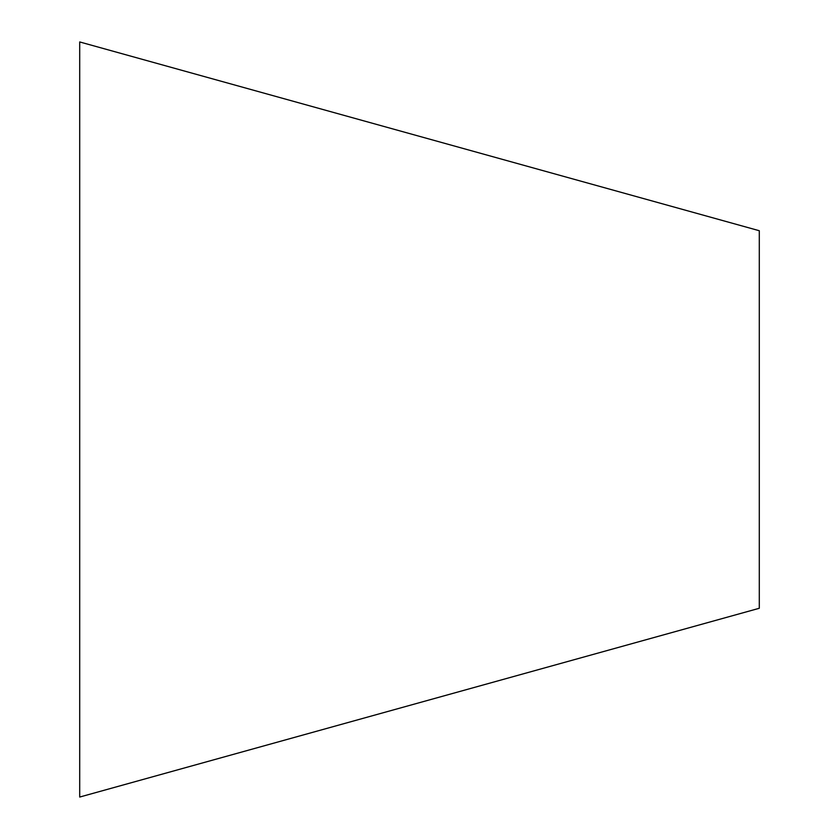 <?xml version="1.0" encoding="UTF-8"?>
<svg xmlns="http://www.w3.org/2000/svg" width="839" height="839" viewBox="0 0 839 839"><rect width="100%" height="100%" fill="white"/><g stroke="black" fill="none" stroke-linecap="round" stroke-linejoin="round"><path stroke-width="1.26" d="M759.295 230.725L759.295 608.275L79.705 797.05L79.705 41.95L759.295 230.725"/></g></svg>
